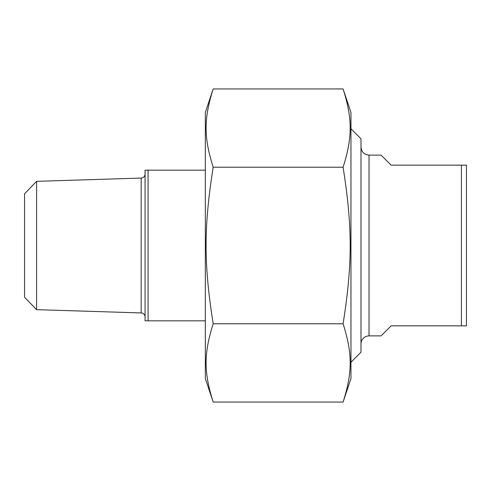 <?xml version="1.0" encoding="UTF-8"?>
<svg xmlns="http://www.w3.org/2000/svg" width="491" height="491" viewBox="0 0 491 491"><rect width="100%" height="100%" fill="white"/><g stroke="black" fill="none" stroke-linecap="round" stroke-linejoin="round"><path stroke-width="0.74" d="M343.092 88.945L350.955 112.427L350.955 378.573L343.092 402.055C352.55 372.123 352.55 353.71 343.092 323.778C352.55 263.913 352.55 227.088 343.092 167.222C352.55 137.29 352.55 118.877 343.092 88.945L213.186 88.945C203.728 118.877 203.728 137.29 213.186 167.222C203.728 227.088 203.728 263.913 213.186 323.778C203.728 353.71 203.728 372.123 213.186 402.055L205.33 378.573L205.33 112.427L213.186 88.945M343.092 402.055L213.186 402.055M343.092 323.778L213.186 323.778M343.092 167.222L213.186 167.222M360.995 343.921A8.034 8.034 0 0 1 369.029 335.887L381.084 335.887L391.124 325.846L466.45 325.846L466.45 165.154L391.124 165.154L381.084 155.113L369.029 155.113C364.15 154.634 361.474 151.958 360.995 147.079M461.43 165.154L461.43 325.846M350.955 362.254L360.995 352.207L360.995 138.793L350.955 128.746M36.598 181.345L24.55 193.779L24.55 297.221L36.598 309.655L36.598 181.345L141.175 178.061L141.175 312.939A4.02 4.02 0 0 1 145.066 316.953M205.33 170.174L145.066 170.174L145.066 320.826L205.33 320.826M148.079 320.826L148.079 170.174M369.029 335.887L369.029 155.113M36.598 309.655L141.175 312.939M141.175 178.061C143.532 177.785 144.827 176.447 145.066 174.047"/></g></svg>
